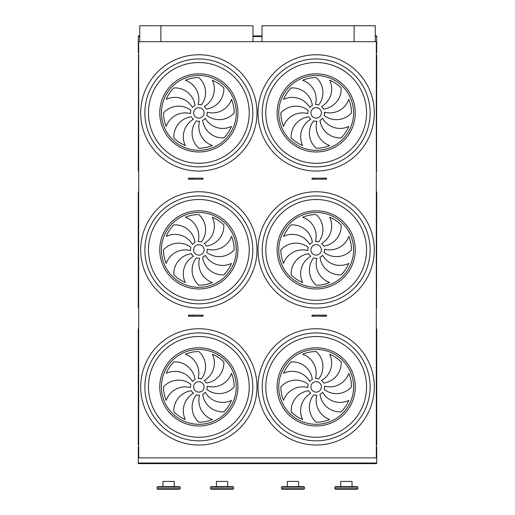 <?xml version="1.0" encoding="UTF-8"?>
<svg xmlns="http://www.w3.org/2000/svg" width="515" height="515" viewBox="0 0 515 515"><rect width="100%" height="100%" fill="white"/><g stroke="black" fill="none" stroke-linecap="round" stroke-linejoin="round"><path stroke-width="0.77" d="M376.31 457.88L138.69 457.88L138.69 41.696L376.31 41.696L376.31 457.88M313.481 316.191L326.555 316.191L326.555 315.141L312.006 315.141L312.006 316.191L313.481 316.191L313.481 315.141M188.458 316.191L188.458 315.141L203.013 315.141L203.013 316.191L188.458 316.191M192.945 179.207L188.458 179.207L188.458 178.158L201.532 178.158L201.532 179.207L192.945 179.207L192.945 178.158M313.481 179.207L326.555 179.207L326.555 178.158L312.006 178.158L312.006 179.207L313.481 179.207L313.481 178.158M375.274 35.947L376.716 35.947L376.716 52.678L376.31 52.678M139.739 35.947L138.297 35.947L138.297 52.678L138.69 52.678M138.69 446.898L138.297 446.898L138.297 463.629L376.716 463.629L376.716 463.004L138.297 463.004M376.31 446.898L376.716 446.898L376.716 463.004M138.271 170.838L138.477 55.047L138.271 170.858L138.69 171.276M376.523 171.051L376.729 54.957L376.31 54.558M198.842 118.135A5.227 5.227 0 0 0 203.374 110.294A5.227 5.227 0 0 0 194.316 110.294A5.227 5.227 0 0 0 198.842 118.135M195.011 105.472A20.182 20.182 0 0 0 173.858 87.923A35.335 35.335 0 0 0 166.203 99.389A20.182 20.182 0 0 1 192.456 107.506A8.362 8.362 0 0 1 195.011 105.472M198.146 104.571A8.362 8.362 0 0 1 201.391 104.938A20.182 20.182 0 0 0 198.842 77.578A35.335 35.335 0 0 0 185.323 80.263A20.182 20.182 0 0 1 198.146 104.571M204.249 106.521A8.362 8.362 0 0 1 206.277 109.077A20.182 20.182 0 0 0 223.825 87.923A35.335 35.335 0 0 0 212.367 80.263A20.182 20.182 0 0 1 204.249 106.521M207.178 112.212A8.362 8.362 0 0 1 206.811 115.457A20.182 20.182 0 0 0 234.177 112.907A35.335 35.335 0 0 0 231.486 99.389A20.182 20.182 0 0 1 207.178 112.212M205.234 118.308A8.362 8.362 0 0 1 202.678 120.343A20.182 20.182 0 0 0 223.825 137.891A35.335 35.335 0 0 0 231.486 126.426A20.182 20.182 0 0 1 205.234 118.308M199.543 121.244A8.362 8.362 0 0 1 196.299 120.877A20.182 20.182 0 0 0 198.842 148.243A35.335 35.335 0 0 0 212.367 145.552A20.182 20.182 0 0 1 199.543 121.244M193.44 119.293A8.362 8.362 0 0 1 191.406 116.744A20.182 20.182 0 0 0 173.858 137.891A35.335 35.335 0 0 0 185.323 145.552A20.182 20.182 0 0 1 193.44 119.293M190.505 113.603A8.362 8.362 0 0 1 190.878 110.358A20.182 20.182 0 0 0 163.513 112.907A35.335 35.335 0 0 0 166.203 126.426A20.182 20.182 0 0 1 190.505 113.603M316.171 118.135A5.227 5.227 0 0 0 320.697 110.294A5.227 5.227 0 0 0 311.639 110.294A5.227 5.227 0 0 0 316.171 118.135M312.335 105.472A20.182 20.182 0 0 0 291.187 87.923A35.335 35.335 0 0 0 283.527 99.389A20.182 20.182 0 0 1 309.785 107.506A8.362 8.362 0 0 1 312.335 105.472M315.476 104.571A8.362 8.362 0 0 1 318.714 104.938A20.182 20.182 0 0 0 316.171 77.578A35.335 35.335 0 0 0 302.646 80.263A20.182 20.182 0 0 1 315.476 104.571M321.572 106.521A8.362 8.362 0 0 1 323.607 109.077A20.182 20.182 0 0 0 341.155 87.923A35.335 35.335 0 0 0 329.69 80.263A20.182 20.182 0 0 1 321.572 106.521M324.508 112.212A8.362 8.362 0 0 1 324.141 115.457A20.182 20.182 0 0 0 351.5 112.907A35.335 35.335 0 0 0 348.81 99.389A20.182 20.182 0 0 1 324.508 112.212M322.557 118.308A8.362 8.362 0 0 1 320.002 120.343A20.182 20.182 0 0 0 341.155 137.891A35.335 35.335 0 0 0 348.81 126.426A20.182 20.182 0 0 1 322.557 118.308M316.867 121.244A8.362 8.362 0 0 1 313.622 120.877A20.182 20.182 0 0 0 316.171 148.243A35.335 35.335 0 0 0 329.69 145.552A20.182 20.182 0 0 1 316.867 121.244M310.77 119.293A8.362 8.362 0 0 1 308.736 116.744A20.182 20.182 0 0 0 291.187 137.891A35.335 35.335 0 0 0 302.646 145.552A20.182 20.182 0 0 1 310.77 119.293M307.835 113.603A8.362 8.362 0 0 1 308.202 110.358A20.182 20.182 0 0 0 280.836 112.907A35.335 35.335 0 0 0 283.527 126.426A20.182 20.182 0 0 1 307.835 113.603M316.171 166.866A53.959 53.959 0 0 1 269.442 85.928A53.959 53.959 0 0 1 362.901 85.928A53.959 53.959 0 0 1 316.171 166.866M198.842 166.866A53.959 53.959 0 0 1 152.118 85.928A53.959 53.959 0 0 1 245.571 85.928A53.959 53.959 0 0 1 198.842 166.866M138.271 307.822L138.271 191.941L138.271 307.822M138.69 307.667L138.271 307.841L138.271 191.941L138.69 191.522M376.523 308.034L376.729 191.941L376.31 191.541M198.842 255.118A5.227 5.227 0 0 0 203.374 247.277A5.227 5.227 0 0 0 194.316 247.277A5.227 5.227 0 0 0 198.842 255.118M195.011 242.456A20.182 20.182 0 0 0 173.858 224.907A35.335 35.335 0 0 0 166.203 236.372A20.182 20.182 0 0 1 192.456 244.49A8.362 8.362 0 0 1 195.011 242.456M198.146 241.554A8.362 8.362 0 0 1 201.391 241.921A20.182 20.182 0 0 0 198.842 214.562A35.335 35.335 0 0 0 185.323 217.253A20.182 20.182 0 0 1 198.146 241.554M204.249 243.505A8.362 8.362 0 0 1 206.277 246.061A20.182 20.182 0 0 0 223.825 224.907A35.335 35.335 0 0 0 212.367 217.253A20.182 20.182 0 0 1 204.249 243.505M207.178 249.196A8.362 8.362 0 0 1 206.811 252.44A20.182 20.182 0 0 0 234.177 249.891A35.335 35.335 0 0 0 231.486 236.372A20.182 20.182 0 0 1 207.178 249.196M205.234 255.292A8.362 8.362 0 0 1 202.678 257.326A20.182 20.182 0 0 0 223.825 274.875A35.335 35.335 0 0 0 231.486 263.416A20.182 20.182 0 0 1 205.234 255.292M199.543 258.227A8.362 8.362 0 0 1 196.299 257.861A20.182 20.182 0 0 0 198.842 285.226A35.335 35.335 0 0 0 212.367 282.535A20.182 20.182 0 0 1 199.543 258.227M193.44 256.277A8.362 8.362 0 0 1 191.406 253.728A20.182 20.182 0 0 0 173.858 274.875A35.335 35.335 0 0 0 185.323 282.535A20.182 20.182 0 0 1 193.44 256.277M190.505 250.586A8.362 8.362 0 0 1 190.878 247.348A20.182 20.182 0 0 0 163.513 249.891A35.335 35.335 0 0 0 166.203 263.416A20.182 20.182 0 0 1 190.505 250.586M316.171 255.118A5.227 5.227 0 0 0 320.697 247.277A5.227 5.227 0 0 0 311.639 247.277A5.227 5.227 0 0 0 316.171 255.118M312.335 242.456A20.182 20.182 0 0 0 291.187 224.907A35.335 35.335 0 0 0 283.527 236.372A20.182 20.182 0 0 1 309.785 244.49A8.362 8.362 0 0 1 312.335 242.456M315.476 241.554A8.362 8.362 0 0 1 318.714 241.921A20.182 20.182 0 0 0 316.171 214.562A35.335 35.335 0 0 0 302.646 217.253A20.182 20.182 0 0 1 315.476 241.554M321.572 243.505A8.362 8.362 0 0 1 323.607 246.061A20.182 20.182 0 0 0 341.155 224.907A35.335 35.335 0 0 0 329.69 217.253A20.182 20.182 0 0 1 321.572 243.505M324.508 249.196A8.362 8.362 0 0 1 324.141 252.44A20.182 20.182 0 0 0 351.5 249.891A35.335 35.335 0 0 0 348.81 236.372A20.182 20.182 0 0 1 324.508 249.196M322.557 255.292A8.362 8.362 0 0 1 320.002 257.326A20.182 20.182 0 0 0 341.155 274.875A35.335 35.335 0 0 0 348.81 263.416A20.182 20.182 0 0 1 322.557 255.292M316.867 258.227A8.362 8.362 0 0 1 313.622 257.861A20.182 20.182 0 0 0 316.171 285.226A35.335 35.335 0 0 0 329.69 282.535A20.182 20.182 0 0 1 316.867 258.227M310.77 256.277A8.362 8.362 0 0 1 308.736 253.728A20.182 20.182 0 0 0 291.187 274.875A35.335 35.335 0 0 0 302.646 282.535A20.182 20.182 0 0 1 310.77 256.277M307.835 250.586A8.362 8.362 0 0 1 308.202 247.348A20.182 20.182 0 0 0 280.836 249.891A35.335 35.335 0 0 0 283.527 263.416A20.182 20.182 0 0 1 307.835 250.586M316.171 303.85A53.959 53.959 0 0 1 269.442 222.911A53.959 53.959 0 0 1 362.901 222.911A53.959 53.959 0 0 1 316.171 303.85M198.842 303.85A53.959 53.959 0 0 1 152.118 222.911A53.959 53.959 0 0 1 245.571 222.911A53.959 53.959 0 0 1 198.842 303.85M262.019 41.696L262.019 25.75L375.274 25.75L375.274 41.696M160.886 41.696L160.886 25.75L139.739 25.75L139.739 41.696M354.127 25.75L354.127 41.696M160.886 25.75L252.994 25.75L252.994 41.696M307.835 387.576A8.362 8.362 0 0 1 308.202 384.332A20.182 20.182 0 0 0 280.836 386.874A35.335 35.335 0 0 0 283.527 400.4A20.182 20.182 0 0 1 307.835 387.576M310.77 393.267A8.362 8.362 0 0 1 308.736 390.711A20.182 20.182 0 0 0 291.187 411.858A35.335 35.335 0 0 0 302.646 419.519A20.182 20.182 0 0 1 310.77 393.267M316.867 395.211A8.362 8.362 0 0 1 313.622 394.844A20.182 20.182 0 0 0 316.171 422.21A35.335 35.335 0 0 0 329.69 419.519A20.182 20.182 0 0 1 316.867 395.211M322.557 392.282A8.362 8.362 0 0 1 320.002 394.31A20.182 20.182 0 0 0 341.155 411.858A35.335 35.335 0 0 0 348.81 400.4A20.182 20.182 0 0 1 322.557 392.282M324.508 386.179A8.362 8.362 0 0 1 324.141 389.424A20.182 20.182 0 0 0 351.5 386.874A35.335 35.335 0 0 0 348.81 373.356A20.182 20.182 0 0 1 324.508 386.179M321.572 380.488A8.362 8.362 0 0 1 323.607 383.044A20.182 20.182 0 0 0 341.155 361.897A35.335 35.335 0 0 0 329.69 354.236A20.182 20.182 0 0 1 321.572 380.488M315.476 378.538A8.362 8.362 0 0 1 318.714 378.911A20.182 20.182 0 0 0 316.171 351.545A35.335 35.335 0 0 0 302.646 354.236A20.182 20.182 0 0 1 315.476 378.538M312.335 379.439A20.182 20.182 0 0 0 291.187 361.897A35.335 35.335 0 0 0 283.527 373.356A20.182 20.182 0 0 1 309.785 381.473A8.362 8.362 0 0 1 312.335 379.439M316.171 392.108A5.227 5.227 0 0 0 320.697 384.261A5.227 5.227 0 0 0 311.639 384.261A5.227 5.227 0 0 0 316.171 392.108M190.505 387.576A8.362 8.362 0 0 1 190.878 384.332A20.182 20.182 0 0 0 163.513 386.874A35.335 35.335 0 0 0 166.203 400.4A20.182 20.182 0 0 1 190.505 387.576M193.44 393.267A8.362 8.362 0 0 1 191.406 390.711A20.182 20.182 0 0 0 173.858 411.858A35.335 35.335 0 0 0 185.323 419.519A20.182 20.182 0 0 1 193.44 393.267M199.543 395.211A8.362 8.362 0 0 1 196.299 394.844A20.182 20.182 0 0 0 198.842 422.21A35.335 35.335 0 0 0 212.367 419.519A20.182 20.182 0 0 1 199.543 395.211M205.234 392.282A8.362 8.362 0 0 1 202.678 394.31A20.182 20.182 0 0 0 223.825 411.858A35.335 35.335 0 0 0 231.486 400.4A20.182 20.182 0 0 1 205.234 392.282M207.178 386.179A8.362 8.362 0 0 1 206.811 389.424A20.182 20.182 0 0 0 234.177 386.874A35.335 35.335 0 0 0 231.486 373.356A20.182 20.182 0 0 1 207.178 386.179M204.249 380.488A8.362 8.362 0 0 1 206.277 383.044A20.182 20.182 0 0 0 223.825 361.897A35.335 35.335 0 0 0 212.367 354.236A20.182 20.182 0 0 1 204.249 380.488M198.146 378.538A8.362 8.362 0 0 1 201.391 378.911A20.182 20.182 0 0 0 198.842 351.545A35.335 35.335 0 0 0 185.323 354.236A20.182 20.182 0 0 1 198.146 378.538M195.011 379.439A20.182 20.182 0 0 0 173.858 361.897A35.335 35.335 0 0 0 166.203 373.356A20.182 20.182 0 0 1 192.456 381.473A8.362 8.362 0 0 1 195.011 379.439M198.842 392.108A5.227 5.227 0 0 0 203.374 384.261A5.227 5.227 0 0 0 194.316 384.261A5.227 5.227 0 0 0 198.842 392.108M316.171 440.834A53.959 53.959 0 0 1 269.442 359.901A53.959 53.959 0 0 1 362.901 359.901A53.959 53.959 0 0 1 316.171 440.834A53.959 53.959 0 0 1 269.442 359.901A53.959 53.959 0 0 1 362.901 359.901A53.959 53.959 0 0 1 316.171 440.834M198.842 440.834A53.959 53.959 0 0 1 152.118 359.901A53.959 53.959 0 0 1 245.571 359.901A53.959 53.959 0 0 1 198.842 440.834A53.959 53.959 0 0 1 152.118 359.901A53.959 53.959 0 0 1 245.571 359.901A53.959 53.959 0 0 1 198.842 440.834M138.271 444.806L138.271 328.93L138.271 444.806M138.69 444.651L138.271 444.825L138.271 328.93L138.69 328.512M376.31 445.243L376.729 444.825L376.729 328.93L376.31 328.531M262.019 35.947L252.994 35.947M324.63 316.191L324.63 315.141M322.068 316.191L322.068 315.141M192.945 316.191L192.945 315.141M201.532 316.191L201.532 315.141M190.383 316.191L190.383 315.141M190.383 179.207L190.383 178.158M201.532 178.158L203.013 178.158L203.013 179.207L201.532 179.207M324.63 179.207L324.63 178.158M322.068 179.207L322.068 178.158M233.559 487.158L210.558 487.158L211.079 486.636L233.038 486.636L233.559 487.158L233.559 488.729L233.038 489.25L211.079 489.25L210.558 488.729L233.559 488.729M180.128 487.158L157.12 487.158L157.642 486.636L179.606 486.636L180.128 487.158L180.128 488.729L179.606 489.25L157.642 489.25L157.12 488.729L180.128 488.729M357.893 488.729L357.893 487.158L334.885 487.158L334.885 488.729L357.893 488.729L357.371 489.25L335.413 489.25L334.885 488.729M334.885 487.158L335.413 486.636L357.371 486.636L357.893 487.158M304.455 488.729L304.455 487.158L281.454 487.158L281.454 488.729L304.455 488.729L303.934 489.25L281.975 489.25L281.454 488.729M281.454 487.158L281.975 486.636L303.934 486.636L304.455 487.158M298.603 489.25L303.934 489.25M162.978 486.636L162.978 481.409L174.27 481.409L174.27 486.636M340.743 486.636L340.743 481.409L352.035 481.409L352.035 486.636M287.312 486.636L287.312 481.409L298.603 481.409L298.603 486.636M216.409 486.636L216.409 481.409L227.707 481.409L227.707 486.636M198.842 171.051A58.137 58.137 0 0 1 148.494 83.836A58.137 58.137 0 0 1 249.196 83.836A58.137 58.137 0 0 1 198.842 171.051M316.171 171.051A58.137 58.137 0 0 1 265.817 83.836A58.137 58.137 0 0 1 366.519 83.836A58.137 58.137 0 0 1 316.171 171.051M198.842 308.034A58.137 58.137 0 0 1 148.494 220.826A58.137 58.137 0 0 1 249.196 220.826A58.137 58.137 0 0 1 198.842 308.034M316.171 308.034A58.137 58.137 0 0 1 265.817 220.826A58.137 58.137 0 0 1 366.519 220.826A58.137 58.137 0 0 1 316.171 308.034M316.171 445.018A58.137 58.137 0 0 1 265.817 357.809A58.137 58.137 0 0 1 366.519 357.809A58.137 58.137 0 0 1 316.171 445.018M198.842 445.018A58.137 58.137 0 0 1 148.494 357.809A58.137 58.137 0 0 1 249.196 357.809A58.137 58.137 0 0 1 198.842 445.018M376.716 52.047L376.31 52.047M376.716 36.571L375.274 36.571M262.019 36.571L252.994 36.571M139.739 36.571L138.297 36.571M138.69 52.047L138.297 52.047M138.69 447.529L138.297 447.529M376.716 447.529L376.31 447.529M138.69 55.131L138.477 54.77M138.69 170.684L138.477 171.07M376.31 170.684L376.31 55.131M198.842 151.983A39.076 39.076 0 0 1 165 93.37A39.076 39.076 0 0 1 232.683 93.37A39.076 39.076 0 0 1 198.842 151.983M198.842 150.329A37.421 37.421 0 0 0 231.254 94.194A37.421 37.421 0 0 0 166.435 94.194A37.421 37.421 0 0 0 198.842 150.329M316.171 151.983A39.076 39.076 0 0 1 282.329 93.37A39.076 39.076 0 0 1 350.013 93.37A39.076 39.076 0 0 1 316.171 151.983M316.171 150.329A37.421 37.421 0 0 0 348.578 94.194A37.421 37.421 0 0 0 283.759 94.194A37.421 37.421 0 0 0 316.171 150.329M316.171 163.287A50.38 50.38 0 0 0 366.551 112.907A50.38 50.38 0 0 0 316.171 62.527A50.38 50.38 0 0 0 265.785 112.907A50.38 50.38 0 0 0 316.171 163.287M198.842 163.287A50.38 50.38 0 0 0 249.228 112.907A50.38 50.38 0 0 0 198.842 62.527A50.38 50.38 0 0 0 148.462 112.907A50.38 50.38 0 0 0 198.842 163.287M138.69 192.114L138.477 191.754M376.31 307.667L376.31 192.114M198.842 288.966A39.076 39.076 0 0 1 165 230.353A39.076 39.076 0 0 1 232.683 230.353A39.076 39.076 0 0 1 198.842 288.966M198.842 287.319A37.421 37.421 0 0 0 231.254 231.184A37.421 37.421 0 0 0 166.435 231.184A37.421 37.421 0 0 0 198.842 287.319M316.171 288.966A39.076 39.076 0 0 1 282.329 230.353A39.076 39.076 0 0 1 350.013 230.353A39.076 39.076 0 0 1 316.171 288.966M316.171 287.319A37.421 37.421 0 0 0 348.578 231.184A37.421 37.421 0 0 0 283.759 231.184A37.421 37.421 0 0 0 316.171 287.319M316.171 300.277A50.38 50.38 0 0 0 366.551 249.891A50.38 50.38 0 0 0 316.171 199.511A50.38 50.38 0 0 0 265.785 249.891A50.38 50.38 0 0 0 316.171 300.277M198.842 300.277A50.38 50.38 0 0 0 249.228 249.891A50.38 50.38 0 0 0 198.842 199.511A50.38 50.38 0 0 0 148.462 249.891A50.38 50.38 0 0 0 198.842 300.277M316.171 424.302A37.421 37.421 0 0 0 348.578 368.167A37.421 37.421 0 0 0 283.759 368.167A37.421 37.421 0 0 0 316.171 424.302M198.842 424.302A37.421 37.421 0 0 0 231.254 368.167A37.421 37.421 0 0 0 166.435 368.167A37.421 37.421 0 0 0 198.842 424.302M198.842 425.957A39.076 39.076 0 0 1 159.766 386.874A39.076 39.076 0 0 1 198.842 347.799A39.076 39.076 0 0 1 237.924 386.874A39.076 39.076 0 0 1 198.842 425.957M198.842 336.495A50.38 50.38 0 0 0 148.462 386.874A50.38 50.38 0 0 0 198.842 437.261A50.38 50.38 0 0 0 249.228 386.874A50.38 50.38 0 0 0 198.842 336.495M316.171 425.957A39.076 39.076 0 0 1 277.096 386.874A39.076 39.076 0 0 1 316.171 347.799A39.076 39.076 0 0 1 355.247 386.874A39.076 39.076 0 0 1 316.171 425.957M316.171 336.495A50.38 50.38 0 0 0 265.785 386.874A50.38 50.38 0 0 0 316.171 437.261A50.38 50.38 0 0 0 366.551 386.874A50.38 50.38 0 0 0 316.171 336.495M138.69 329.104L138.477 328.737M376.31 444.651L376.31 329.104M138.69 54.539L138.271 54.957M376.31 171.276L376.729 170.858M376.31 308.26L376.729 307.841M210.558 487.158L210.558 488.729M157.12 487.158L157.12 488.729"/></g></svg>
